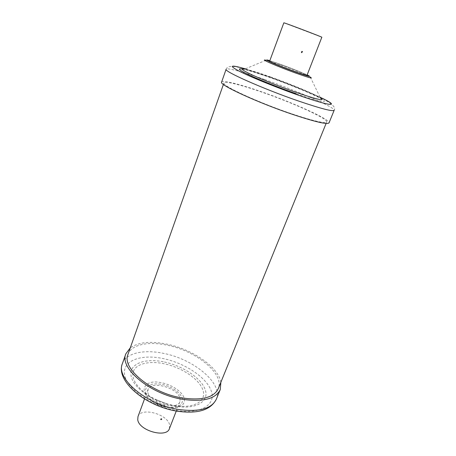 <?xml version="1.0" encoding="UTF-8"?>
<svg xmlns="http://www.w3.org/2000/svg" width="456" height="456" viewBox="0 0 456 456"><rect width="100%" height="100%" fill="white"/><g stroke="black" fill="none" stroke-linecap="round" stroke-linejoin="round"><path stroke-width="0.34" stroke-dasharray="2.28 1.71" d="M161.293 418.693L160.808 419.007M180.04 398.202L179.949 401.605C177.458 410.942 149.18 402.904 147.869 392.382L148.035 389.481C150.719 380.236 177.84 387.725 180.04 398.202M169.45 428.572L169.621 424.992C167.705 414.031 140.881 406.826 137.98 416.619M307.002 75.325L305.851 74.556C299.791 71.324 269.251 59.992 269.65 61.138M283.849 22.806L321.833 37.232M220.881 382.225C218.378 366.932 191.942 349.051 166.503 344.075C150.503 340.934 138.43 342.182 130.291 347.814M221.599 82.091C222.283 79.817 239.32 84.086 260.319 91.36C292.57 102.378 330.799 119.597 329.021 122.898M127.965 354.392C131.299 344.605 148.143 341.162 166.793 345.118C195.738 350.556 224.808 373.783 218.253 388.694M292.205 113.954C313.631 121.051 325.134 123.724 326.707 121.98C328.434 118.839 291.846 102.349 260.923 91.793C240.831 84.827 224.586 80.775 223.936 82.941C221.029 85.329 258.689 102.72 292.205 113.954M166.913 406.94C178.079 408.109 183.238 405.338 182.394 398.629C180.718 392.587 170.994 386.015 161.384 384.26C150.622 382.858 145.299 385.417 145.43 391.943C146.541 398.002 156.744 405.213 166.913 406.94M167.403 407.476C179.63 408.747 185.267 405.715 184.304 398.373C182.44 391.784 171.826 384.63 161.35 382.709C141.502 378.218 137.017 395.209 157.474 404.324L163.037 406.438L167.403 407.476M174.26 405.504C194.017 409.032 206.899 401.132 202.891 389.977C199.164 378.85 181.083 367.04 163.351 363.603C148.411 360.645 135.341 363.985 133.135 372.193C130.838 380.355 140.767 392.542 156.693 399.918L166.543 403.663L174.26 405.504M163.305 361.773C144.529 357.966 128.985 363.882 131.066 375.778C132.821 387.611 153.911 402.597 174.91 406.176C195.949 409.927 209.538 401.491 205.217 389.669C201.199 377.887 182.058 365.427 163.305 361.773M175.999 410.343C200.811 414.703 216.452 404.58 211.208 390.792C206.311 377.038 184.144 362.702 162.427 358.427C140.704 353.987 122.39 360.667 124.591 374.564C126.392 388.381 151.215 406.171 175.999 410.343M216.309 399.245C223.32 383.245 193.201 358.792 163.083 353.28C143.651 349.239 125.987 353.064 122.407 363.58M269.815 60.688L281.637 64.701C292.507 68.679 301.017 72.076 307.173 74.881M280.753 65.128C292.49 69.375 306.563 75.058 310.331 77.104C309.379 75.553 293.539 69.01 281.329 64.684C274.632 62.147 269.513 60.671 265.979 60.255L280.753 65.128M270.397 76.87C290.09 83.819 313.471 93.514 320.255 97.641C314.361 95.093 289.782 84.263 269.747 77.366L244.923 69.027C250.048 70.064 258.541 72.681 270.397 76.87M242.073 68.998C247.46 70.036 256.563 72.817 269.382 77.338C289.72 84.537 313.318 94.289 321.514 98.986C330.036 103.797 319.114 101.785 296.058 93.697M245.328 68.856L267.41 76.129C285.963 82.696 307.355 91.251 320.061 97.248M264.708 79.532C297.05 90.824 335.662 107.662 334.162 110.289C339.606 103.05 300.709 88.561 266.999 76.101L246.211 69.318C239.719 67.494 237.861 67.117 234.566 66.587C229.693 66.04 226.877 66.929 226.125 69.249C226.655 67.414 243.646 72.094 264.708 79.532M161.732 419.024L161.304 418.693L160.689 419.303M179.949 401.605L176.278 411.038M156.693 399.918L166.543 403.663L163.037 406.438L157.474 404.324L156.693 399.918M310.331 77.104L320.255 97.641M326.108 123.451L326.707 121.98M223.406 84.44L223.936 82.941M265.979 60.255L244.923 69.027M301.804 51.391L301.382 52.394M148.035 389.481L144.518 398.977"/><path stroke-width="0.68" d="M161.059 419.685L160.689 419.309L161.401 418.796L161.766 419.149L161.059 419.685M160.808 419.007L161.059 419.315L161.515 418.83M144.518 398.977L137.98 416.619L137.746 419.674C138.795 430.698 166.731 438.444 169.45 428.572L176.278 411.038M302.168 51.403L302.459 51.653L301.684 52.662L301.382 52.394L302.168 51.403M301.61 52.411L301.946 51.528L301.61 52.411M270.488 61.748C275.527 64.638 307.863 76.654 307.002 75.325L321.833 37.232C323.161 37.443 290.369 24.903 284.823 23.091L283.849 22.806L269.65 61.138L270.488 61.748M130.291 347.814L125.862 353.776C119.079 367.901 149.608 393.961 181.995 399.211C202.846 402.232 215.591 399.034 220.237 389.623L220.881 382.225M329.021 122.898C327.397 124.727 315.392 121.934 293.014 114.53C257.931 102.771 218.532 84.571 221.599 82.091L226.125 69.249C223.258 71.096 263.112 88.846 298.31 100.953C320.75 108.591 332.703 111.709 334.162 110.289L329.021 122.898M326.108 123.451L218.253 388.694C213.796 397.717 201.58 400.773 181.619 397.866C150.674 392.827 121.473 367.935 127.965 354.392L223.406 84.44M178.028 409.391C198.81 412.27 211.573 408.889 216.309 399.245C210.649 410.189 197.488 414.151 176.82 411.135C145.287 406.199 115.22 380.692 122.407 363.58C115.51 378.064 145.749 404.347 178.028 409.391M307.173 74.881C312.628 77.611 308.718 76.631 295.437 71.94C277.094 65.345 259.367 57.49 269.815 60.688M310.331 77.104C313.494 78.985 308.655 77.645 295.813 73.091C277.698 66.587 258.672 58.345 265.979 60.255M320.255 97.641C326.154 101.614 317.929 99.796 295.579 92.186C280.668 86.954 263.072 79.954 252.59 75.12C242.056 70.15 239.503 68.121 244.923 69.027M296.058 93.697C280.326 88.19 261.755 80.809 250.623 75.662C239.434 70.378 236.584 68.155 242.073 68.998M320.061 97.248C341.088 106.943 332.464 107.171 298.6 95.258C276.644 87.586 250.481 76.939 239.075 71.107C228.353 65.345 230.44 64.592 245.328 68.856M302.459 51.653L301.804 51.391M216.309 399.245L220.237 389.623M122.407 363.58L125.862 353.776"/></g></svg>
